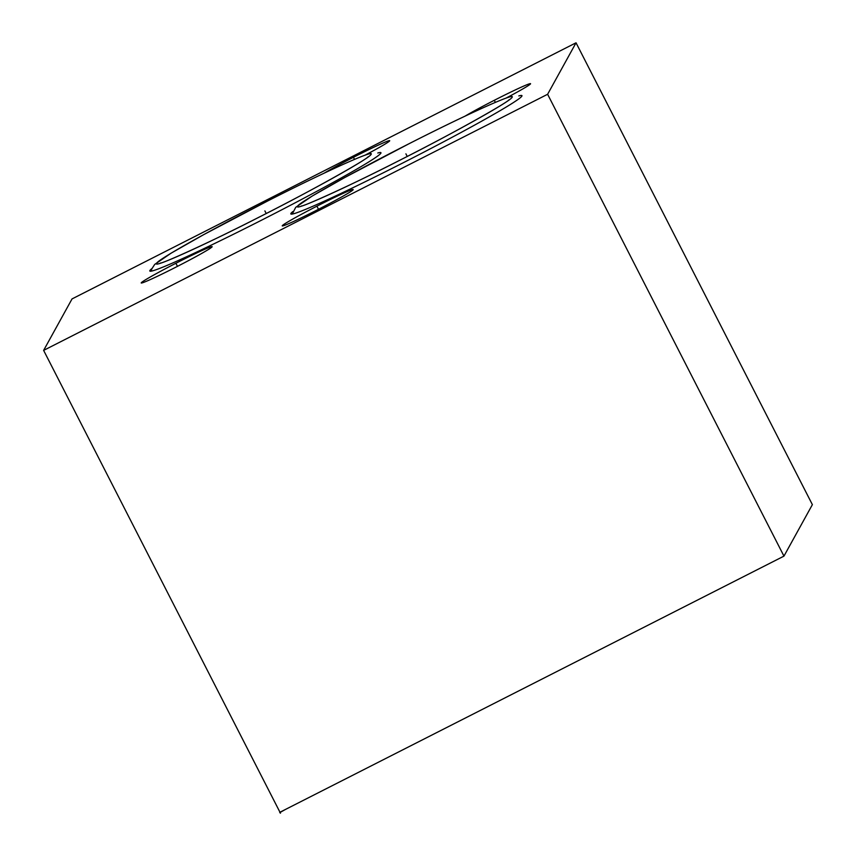 <?xml version="1.0" encoding="UTF-8"?>
<svg xmlns="http://www.w3.org/2000/svg" width="856" height="856" viewBox="0 0 856 856"><rect width="100%" height="100%" fill="white"/><g stroke="black" fill="none" stroke-linecap="round" stroke-linejoin="round"><path stroke-width="1.28" d="M43.624 350.382L279.966 812.237L783.957 556.122L812.376 504.644L576.035 42.8L72.043 298.915L43.624 350.382L547.615 94.278L576.035 42.8M783.957 556.122L547.615 94.278M316.206 210.448A39.847 1.733 152.9 0 1 282.234 225.877A39.847 1.733 152.9 0 1 319.202 205.012A39.847 1.733 152.9 0 1 353.175 189.583A39.847 1.733 152.9 0 1 316.206 210.448M175.191 267.521A39.847 1.733 152.9 0 1 141.219 282.962A39.847 1.733 152.9 0 1 178.187 262.096A39.847 1.733 152.9 0 1 212.16 246.656A39.847 1.733 152.9 0 1 175.191 267.521M465.172 116.074A39.847 1.733 152.9 0 1 496.587 99.136A39.847 1.733 152.9 0 1 530.56 83.695A39.847 1.733 152.9 0 1 506.463 97.894M324.285 173.094A39.847 1.733 152.9 0 1 355.743 156.124A39.847 1.733 152.9 0 1 389.705 140.694A39.847 1.733 152.9 0 1 365.469 154.968M377.806 152.999A129.823 5.66 152.9 0 1 380.952 152.732A129.823 5.66 152.9 0 1 260.492 220.72A129.823 5.66 152.9 0 1 149.811 271.01A129.823 5.66 152.9 0 1 151.865 268.613M518.822 95.915A129.823 5.66 152.9 0 1 521.967 95.647A129.823 5.66 152.9 0 1 401.507 163.635A129.823 5.66 152.9 0 1 290.826 213.936A129.823 5.66 152.9 0 1 292.88 211.539M280.458 813.189L279.473 811.274L280.458 813.2M285.176 809.594L279.752 812.633L285.176 809.594M318.197 208.693L317.212 206.767M177.181 265.777L176.197 263.841M495.346 102.356L494.597 100.88M354.502 159.355L353.742 157.879M265.874 212.834L264.889 210.908L265.874 212.834M406.889 155.76L405.905 153.823L406.889 155.76M268.367 200.625C211.111 229.643 157.515 259.71 156.562 263.359C152.668 268.495 201.92 246.303 259.293 217.06C316.549 188.053 370.156 157.975 371.097 154.337C375.003 149.19 325.751 171.393 268.367 200.625M409.382 143.551C352.126 172.57 298.53 202.637 297.578 206.275C293.683 211.421 342.935 189.219 400.308 159.986C457.564 130.968 511.171 100.901 512.113 97.263C516.018 92.116 466.766 114.308 409.382 143.551L344.668 177.588L312.098 196.11L295.705 207.345L292.26 214.064M268.388 200.604L203.653 234.662L171.082 253.183L154.69 264.429L151.694 269.084L151.245 271.149M368.069 156.809L368.091 156.787C367.288 159.098 313.724 189.7 259.315 217.039C207.141 243.896 159.612 264.707 160.628 262.953M509.095 99.735L509.106 99.713C508.304 102.014 454.739 132.627 400.33 159.965C348.157 186.811 300.638 207.634 301.644 205.879"/></g></svg>

